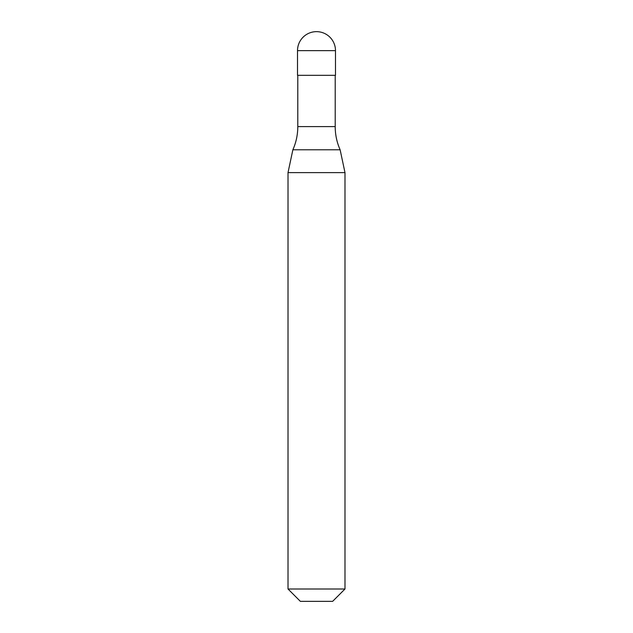 <?xml version="1.0" encoding="UTF-8"?>
<svg xmlns="http://www.w3.org/2000/svg" width="633" height="633" viewBox="0 0 633 633"><rect width="100%" height="100%" fill="white"/><g stroke="black" fill="none" stroke-linecap="round" stroke-linejoin="round"><path stroke-width="0.95" d="M297.51 50.64A18.99 18.99 0 0 1 316.5 31.65A18.99 18.99 0 0 1 335.49 50.64L297.51 50.64L297.51 75.327L335.49 75.327L335.49 50.64M335.205 126.6L297.795 126.6A56.97 56.97 0 0 1 292.873 149.776L340.127 149.776A56.97 56.97 0 0 1 335.205 126.6L335.205 75.327M288.015 589.006L344.985 589.006L332.642 601.35L300.359 601.35L288.015 589.006L288.015 172.611L344.985 172.611L340.127 149.776M344.985 589.006L344.985 172.611M292.873 149.776L288.015 172.611M297.795 126.6L297.795 75.327"/></g></svg>
